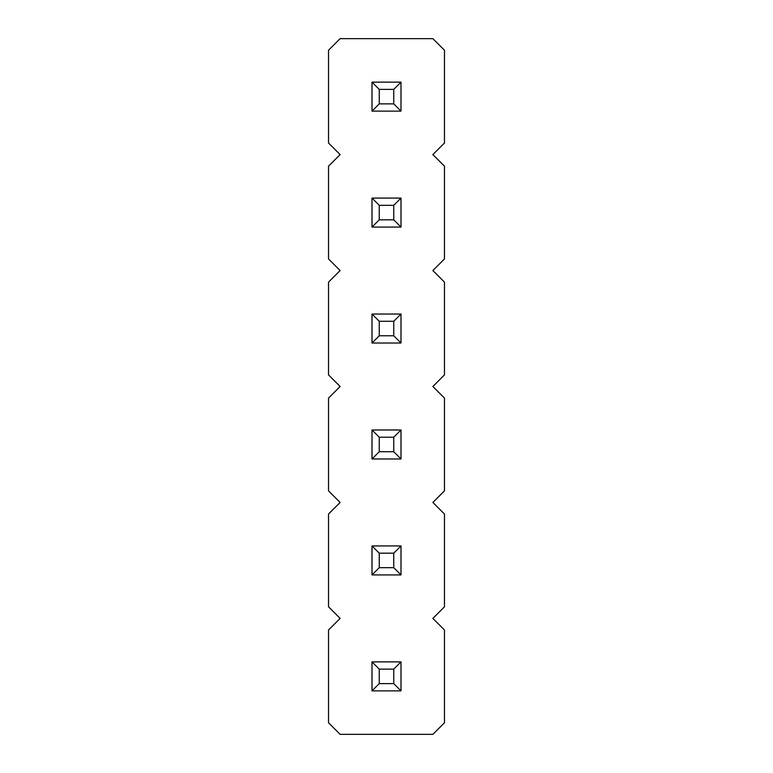<?xml version="1.0" encoding="UTF-8"?>
<svg xmlns="http://www.w3.org/2000/svg" width="773" height="773" viewBox="0 0 773 773"><rect width="100%" height="100%" fill="white"/><g stroke="black" fill="none" stroke-linecap="round" stroke-linejoin="round"><path stroke-width="1.16" d="M432.88 618.4L444.475 606.805L444.475 514.045L432.88 502.45L444.475 490.855L444.475 398.095L432.88 386.5L444.475 374.905L444.475 282.145L432.88 270.55L444.475 258.955L444.475 166.195L432.88 154.6L444.475 143.005L444.475 50.245L432.88 38.65L340.12 38.65L328.525 50.245L328.525 143.005L340.12 154.6L328.525 166.195L328.525 258.955L340.12 270.55L328.525 282.145L328.525 374.905L340.12 386.5L328.525 398.095L328.525 490.855L340.12 502.45L328.525 514.045L328.525 606.805L340.12 618.4L328.525 629.995L328.525 722.755L340.12 734.35L432.88 734.35L444.475 722.755L444.475 629.995L432.88 618.4M400.994 82.131L372.006 82.131L372.006 111.119L400.994 111.119L400.994 82.131L393.747 89.378L379.253 89.378L379.253 103.872L393.747 103.872L400.994 111.119M400.994 198.081L372.006 198.081L372.006 227.069L400.994 227.069L400.994 198.081L393.747 205.328L379.253 205.328L379.253 219.822L393.747 219.822L400.994 227.069M400.994 314.031L372.006 314.031L372.006 343.019L400.994 343.019L400.994 314.031L393.747 321.278L379.253 321.278L379.253 335.772L393.747 335.772L400.994 343.019M400.994 661.881L372.006 661.881L372.006 690.869L400.994 690.869L400.994 661.881L393.747 669.128L379.253 669.128L379.253 683.622L393.747 683.622L400.994 690.869M400.994 574.919L400.994 545.931L372.006 545.931L372.006 574.919L400.994 574.919L393.747 567.672L393.747 553.178L400.994 545.931M372.006 458.969L400.994 458.969L400.994 429.981L372.006 429.981L372.006 458.969L379.253 451.722L393.747 451.722L400.994 458.969M372.006 82.131L379.253 89.378M372.006 111.119L379.253 103.872M393.747 103.872L393.747 89.378M372.006 198.081L379.253 205.328M372.006 227.069L379.253 219.822M393.747 219.822L393.747 205.328M372.006 314.031L379.253 321.278M372.006 343.019L379.253 335.772M393.747 335.772L393.747 321.278M372.006 661.881L379.253 669.128M372.006 690.869L379.253 683.622M393.747 683.622L393.747 669.128M372.006 545.931L379.253 553.178L379.253 567.672L393.747 567.672M393.747 553.178L379.253 553.178M372.006 574.919L379.253 567.672M393.747 451.722L393.747 437.228L400.994 429.981M372.006 429.981L379.253 437.228L379.253 451.722M393.747 437.228L379.253 437.228"/></g></svg>
